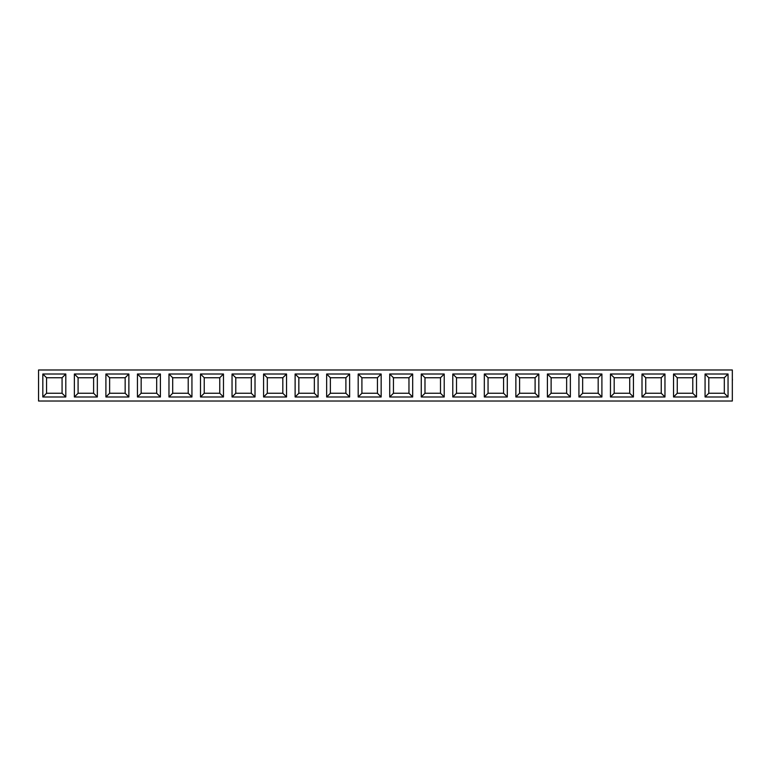 <?xml version="1.0" encoding="UTF-8"?>
<svg xmlns="http://www.w3.org/2000/svg" width="771" height="771" viewBox="0 0 771 771"><rect width="100%" height="100%" fill="white"/><g stroke="black" fill="none" stroke-linecap="round" stroke-linejoin="round"><path stroke-width="1.16" d="M732.325 401.016L732.325 369.984L38.55 369.984L38.55 401.016L732.325 401.016M724.316 377.742L708.8 377.742L705.07 374.012L728.046 374.012L728.046 396.988L724.316 393.258L724.316 377.742L728.046 374.012M728.046 396.988L705.07 396.988L705.07 374.012M705.07 396.988L708.8 393.258L724.316 393.258M708.8 377.742L708.8 393.258M692.782 377.742L677.266 377.742L673.536 374.012L696.512 374.012L696.512 396.988L692.782 393.258L692.782 377.742L696.512 374.012M696.512 396.988L673.536 396.988L673.536 374.012M673.536 396.988L677.266 393.258L692.782 393.258M677.266 377.742L677.266 393.258M661.248 377.742L645.732 377.742L642.002 374.012L664.968 374.012L664.968 396.988L661.248 393.258L661.248 377.742L664.968 374.012M664.968 396.988L642.002 396.988L642.002 374.012M642.002 396.988L645.732 393.258L661.248 393.258M645.732 377.742L645.732 393.258M629.714 377.742L614.188 377.742L610.468 374.012L633.434 374.012L633.434 396.988L629.714 393.258L629.714 377.742L633.434 374.012M633.434 396.988L610.468 396.988L610.468 374.012M610.468 396.988L614.188 393.258L629.714 393.258M614.188 377.742L614.188 393.258M598.18 377.742L582.654 377.742L578.934 374.012L601.9 374.012L601.9 396.988L598.18 393.258L598.18 377.742L601.9 374.012M601.9 396.988L578.934 396.988L578.934 374.012M578.934 396.988L582.654 393.258L598.18 393.258M582.654 377.742L582.654 393.258M566.637 377.742L551.12 377.742L547.4 374.012L570.367 374.012L570.367 396.988L566.637 393.258L566.637 377.742L570.367 374.012M570.367 396.988L547.4 396.988L547.4 374.012M547.4 396.988L551.12 393.258L566.637 393.258M551.12 377.742L551.12 393.258M535.103 377.742L519.587 377.742L515.866 374.012L538.833 374.012L538.833 396.988L535.103 393.258L535.103 377.742L538.833 374.012M538.833 396.988L515.866 396.988L515.866 374.012M515.866 396.988L519.587 393.258L535.103 393.258M519.587 377.742L519.587 393.258M503.569 377.742L488.053 377.742L484.323 374.012L507.299 374.012L507.299 396.988L503.569 393.258L503.569 377.742L507.299 374.012M507.299 396.988L484.323 396.988L484.323 374.012M484.323 396.988L488.053 393.258L503.569 393.258M488.053 377.742L488.053 393.258M472.035 377.742L456.519 377.742L452.789 374.012L475.765 374.012L475.765 396.988L472.035 393.258L472.035 377.742L475.765 374.012M475.765 396.988L452.789 396.988L452.789 374.012M452.789 396.988L456.519 393.258L472.035 393.258M456.519 377.742L456.519 393.258M440.501 377.742L424.985 377.742L421.255 374.012L444.221 374.012L444.221 396.988L440.501 393.258L440.501 377.742L444.221 374.012M444.221 396.988L421.255 396.988L421.255 374.012M421.255 396.988L424.985 393.258L440.501 393.258M424.985 377.742L424.985 393.258M408.967 377.742L393.441 377.742L389.721 374.012L412.687 374.012L412.687 396.988L408.967 393.258L408.967 377.742L412.687 374.012M412.687 396.988L389.721 396.988L389.721 374.012M389.721 396.988L393.441 393.258L408.967 393.258M393.441 377.742L393.441 393.258M377.433 377.742L361.907 377.742L358.187 374.012L381.153 374.012L381.153 396.988L377.433 393.258L377.433 377.742L381.153 374.012M381.153 396.988L358.187 396.988L358.187 374.012M358.187 396.988L361.907 393.258L377.433 393.258M361.907 377.742L361.907 393.258M345.89 377.742L330.374 377.742L326.653 374.012L349.62 374.012L349.62 396.988L345.89 393.258L345.89 377.742L349.62 374.012M349.62 396.988L326.653 396.988L326.653 374.012M326.653 396.988L330.374 393.258L345.89 393.258M330.374 377.742L330.374 393.258M314.356 377.742L298.84 377.742L295.12 374.012L318.086 374.012L318.086 396.988L314.356 393.258L314.356 377.742L318.086 374.012M318.086 396.988L295.12 396.988L295.12 374.012M295.12 396.988L298.84 393.258L314.356 393.258M298.84 377.742L298.84 393.258M282.822 377.742L267.306 377.742L263.576 374.012L286.552 374.012L286.552 396.988L282.822 393.258L282.822 377.742L286.552 374.012M286.552 396.988L263.576 396.988L263.576 374.012M263.576 396.988L267.306 393.258L282.822 393.258M267.306 377.742L267.306 393.258M251.288 377.742L235.772 377.742L232.042 374.012L255.018 374.012L255.018 396.988L251.288 393.258L251.288 377.742L255.018 374.012M255.018 396.988L232.042 396.988L232.042 374.012M232.042 396.988L235.772 393.258L251.288 393.258M235.772 377.742L235.772 393.258M219.754 377.742L204.238 377.742L200.508 374.012L223.474 374.012L223.474 396.988L219.754 393.258L219.754 377.742L223.474 374.012M223.474 396.988L200.508 396.988L200.508 374.012M200.508 396.988L204.238 393.258L219.754 393.258M204.238 377.742L204.238 393.258M188.22 377.742L172.694 377.742L168.974 374.012L191.94 374.012L191.94 396.988L188.22 393.258L188.22 377.742L191.94 374.012M191.94 396.988L168.974 396.988L168.974 374.012M168.974 396.988L172.694 393.258L188.22 393.258M172.694 377.742L172.694 393.258M156.686 377.742L141.16 377.742L137.44 374.012L160.407 374.012L160.407 396.988L156.686 393.258L156.686 377.742L160.407 374.012M160.407 396.988L137.44 396.988L137.44 374.012M137.44 396.988L141.16 393.258L156.686 393.258M141.16 377.742L141.16 393.258M125.153 377.742L109.627 377.742L105.906 374.012L128.873 374.012L128.873 396.988L125.153 393.258L125.153 377.742L128.873 374.012M128.873 396.988L105.906 396.988L105.906 374.012M105.906 396.988L109.627 393.258L125.153 393.258M109.627 377.742L109.627 393.258M65.805 396.988L42.829 396.988L42.829 374.012L65.805 374.012L65.805 396.988L62.075 393.258L62.075 377.742L46.559 377.742L46.559 393.258L62.075 393.258M74.373 396.988L74.373 374.012L97.339 374.012L97.339 396.988L74.373 396.988L78.093 393.258L93.609 393.258L93.609 377.742L78.093 377.742L78.093 393.258M62.075 377.742L65.805 374.012M46.559 377.742L42.829 374.012M42.829 396.988L46.559 393.258M93.609 377.742L97.339 374.012M78.093 377.742L74.373 374.012M97.339 396.988L93.609 393.258M732.325 378.542L732.45 380.036M732.325 379.997L732.325 386.946"/></g></svg>
